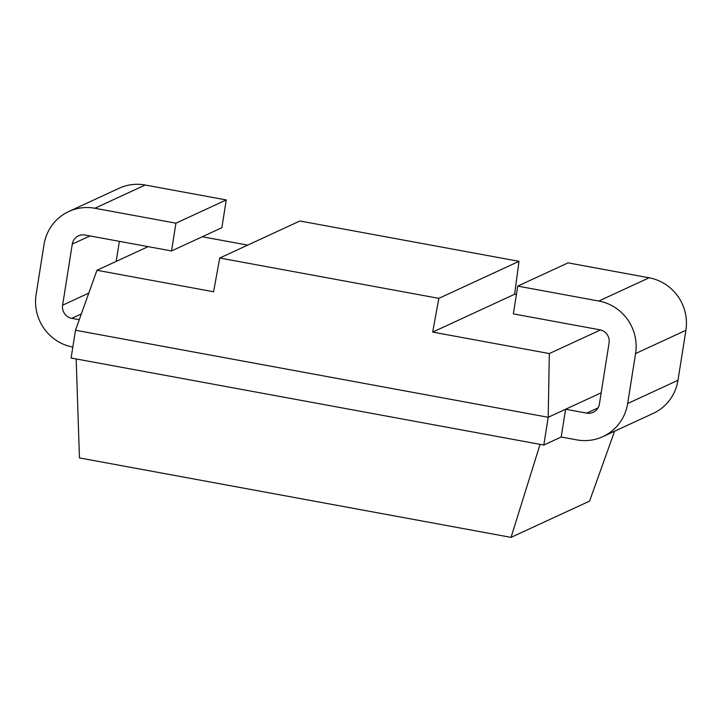 <?xml version="1.0" encoding="UTF-8"?>
<svg xmlns="http://www.w3.org/2000/svg" width="722" height="722" viewBox="0 0 722 722"><rect width="100%" height="100%" fill="white"/><g stroke="black" fill="none" stroke-linecap="round" stroke-linejoin="round"><path stroke-width="1.08" d="M516.392 294.594L514.596 294.26L519.01 261.337L299.91 220.995L219.741 258.025L213.586 291.751L96.947 270.281L75.494 330.243L71.09 358.013L543.801 445.05L548.197 417.28L549.325 353.563L432.686 332.093L438.841 298.357L219.741 258.025M247.682 245.119L202.277 236.762M601.173 392.813L548.197 417.28L75.494 330.243M600.478 329.945L549.325 353.563M586.688 413.119L565.597 409.239L561.202 437.009L576.806 439.888A45.369 44.168 -114.8 0 0 602.87 436.639A45.369 44.168 -114.8 0 0 627.662 403.517L635.586 353.536A45.369 44.168 -114.8 0 0 598.8 301.038L517.737 286.111L513.333 313.88L599.883 329.81A11.344 11.038 65.2 0 1 609.079 342.941L599.395 404.031A11.344 11.038 65.2 0 1 586.688 413.119L598.042 407.876M79.267 319.702L71.803 318.33A11.344 11.038 65.2 0 1 62.606 305.198L72.281 244.108A11.344 11.038 65.2 0 1 84.997 235.02L171.538 250.949L175.942 223.179L94.871 208.252A45.369 44.168 -114.8 0 0 68.816 211.501A45.369 44.168 -114.8 0 0 44.015 244.623L36.1 294.603A45.369 44.168 -114.8 0 0 72.823 347.092M598.8 301.038L649.114 277.799A45.369 44.168 65.2 0 1 685.9 330.297L677.985 380.286A45.369 44.168 65.2 0 1 653.184 413.399L602.87 436.639M649.114 277.799L568.052 262.871L517.737 286.111M116.188 261.391L119.356 241.347M171.538 250.949L221.862 227.71L226.257 199.94L145.194 185.022A45.369 44.168 65.2 0 0 119.13 188.261L68.816 211.501M561.202 437.009L543.801 445.05M76.162 358.942L79.456 457.919L511.041 537.376L540.065 444.355M614.584 431.233L589.585 501.104L511.041 537.376M148.127 246.644L96.947 270.281M519.01 261.337L438.841 298.357M514.596 294.26L432.686 332.093M226.257 199.94L175.942 223.179M81.333 313.926L71.803 318.33M635.586 353.536L685.9 330.297M627.662 403.517L677.985 380.286M94.871 208.252L145.194 185.022M89.979 235.932L72.281 244.108M88.77 293.114L62.606 305.198"/></g></svg>
